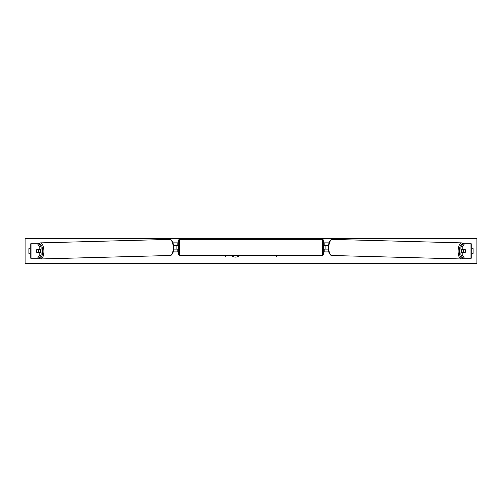 <?xml version="1.0" encoding="UTF-8"?>
<svg xmlns="http://www.w3.org/2000/svg" width="502" height="502" viewBox="0 0 502 502"><rect width="100%" height="100%" fill="white"/><g stroke="black" fill="none" stroke-linecap="round" stroke-linejoin="round"><path stroke-width="0.75" d="M41.101 246.902L39.796 246.902L37.506 243.771L38.811 243.771L41.101 246.902L41.101 249.281L36.884 249.281A2.259 0.954 -90 0 0 36.546 251A2.259 0.954 -90 0 0 36.884 252.719L39.796 252.719L39.796 255.098L41.101 255.098L41.101 252.719L39.796 252.719M41.101 255.098L38.811 258.229L30.747 258.229L30.747 243.771L37.506 243.771M39.796 249.281L39.796 246.902M37.506 258.229L39.796 255.098M462.204 249.281L462.204 246.902L464.494 243.771L463.189 243.771L460.899 246.902L460.899 249.281L465.116 249.281A2.259 0.954 -90 0 1 465.454 251A2.259 0.954 -90 0 1 465.116 252.719L462.204 252.719L462.204 255.098L460.899 255.098L460.899 252.719L462.204 252.719M460.899 255.098L463.189 258.229L471.252 258.229L471.252 243.771L464.494 243.771M460.899 246.902L462.204 246.902M464.494 258.229L462.204 255.098M328.76 251.904L324.192 251.904L324.192 249.105L328.277 249.105M324.192 245.76L324.192 242.868L328.986 242.868M325.095 245.666L325.095 249.105M328.364 245.666L324.192 245.666M173.24 251.904L177.808 251.904L177.808 249.105L173.723 249.105M177.808 245.76L177.808 242.868L173.014 242.868M176.905 245.666L177.99 245.76L177.99 245.127L178.712 245.127M176.905 245.76L176.905 249.105M173.636 245.666L177.808 245.666M179.616 239.341L179.616 255.43A0.904 0.904 0 0 1 178.712 254.527L178.712 240.245A0.904 0.904 0 0 1 179.616 239.341L322.384 239.341A0.904 0.904 0 0 1 323.288 240.245L323.288 254.527A0.904 0.904 0 0 1 322.384 255.43L322.384 239.341M179.616 255.43L322.384 255.43M178.712 249.645L177.99 249.645L177.99 249.011L176.905 249.011M325.095 245.76L324.01 245.76L324.01 245.127L323.288 245.127L323.288 249.645L324.01 249.645L324.01 249.011L325.095 249.011M38.24 252.625L36.916 252.625A2.259 0.954 88.5 0 1 36.59 251A2.259 0.954 88.5 0 1 36.847 249.375L38.171 249.375A2.259 0.954 88.5 0 1 38.497 251A2.259 0.954 88.5 0 1 38.24 252.625L39.714 252.588A2.259 0.954 88.5 0 1 39.652 252.719M40.279 249.281A2.259 0.954 88.5 0 1 40.624 250.944A2.259 0.954 88.5 0 1 40.298 252.719M39.62 249.281A2.259 0.954 88.5 0 1 39.645 249.331L38.165 249.337M38.171 249.375L39.645 249.331M231.378 255.43A6.093 6.093 0 0 0 239.755 255.43M471.252 247.969A2.259 2.259 0 0 1 473.104 248.653L473.104 253.347A2.259 2.259 0 0 1 471.252 254.031M30.747 247.969A2.259 2.259 0 0 0 28.896 248.653L28.896 253.347A2.259 2.259 0 0 0 30.747 254.031M25.1 263.65L25.1 238.35L476.9 238.35L476.9 263.65L25.1 263.65M225.065 255.43L225.699 256.528L226.333 255.43M276.935 255.43L276.301 256.528L275.667 255.43M465.41 251A2.259 0.954 91.5 0 0 465.153 249.375L463.829 249.375A2.259 0.954 91.5 0 0 463.503 251A2.259 0.954 91.5 0 0 463.76 252.625L465.084 252.625A2.259 0.954 91.5 0 0 465.41 251M461.721 249.281A2.259 0.954 91.5 0 0 461.376 250.944A2.259 0.954 91.5 0 0 461.702 252.719M463.829 249.375L462.355 249.331L463.685 249.331A2.259 0.954 91.5 0 0 463.66 249.281M463.76 252.625L462.286 252.588A2.259 0.954 91.5 0 0 462.348 252.719M31.017 258.229L31.017 243.771M470.983 258.229L470.983 243.771M39.081 257.859A7.141 3.018 -91.5 0 0 42.689 250.944A7.141 3.018 -91.5 0 0 38.936 243.941M43.887 250.918A8.045 3.395 88.5 0 1 40.706 258.957L170.059 255.493A8.045 3.395 -91.5 0 0 173.24 247.448A8.045 3.395 -91.5 0 0 169.626 239.41L40.273 242.88A8.045 3.395 88.5 0 1 43.887 250.918M462.919 257.859A7.141 3.018 -88.5 0 1 459.311 250.944A7.141 3.018 -88.5 0 1 463.064 243.941M463.528 243.771L461.727 242.88A8.045 3.395 91.5 0 0 458.113 250.918A8.045 3.395 91.5 0 0 461.294 258.957L331.941 255.493A8.045 3.395 -88.5 0 1 328.76 247.448A8.045 3.395 -88.5 0 1 332.374 239.41C330.925 239.115 328.659 241.06 328.239 247.43C327.806 252.801 331.157 256.284 331.941 255.493M38.855 258.166L40.706 258.957M169.626 239.41C171.075 239.115 173.341 241.06 173.761 247.43C174.194 252.801 170.843 256.284 170.059 255.493M38.472 243.771L40.273 242.88M461.727 242.88L332.374 239.41M463.145 258.166L461.294 258.957"/></g></svg>
